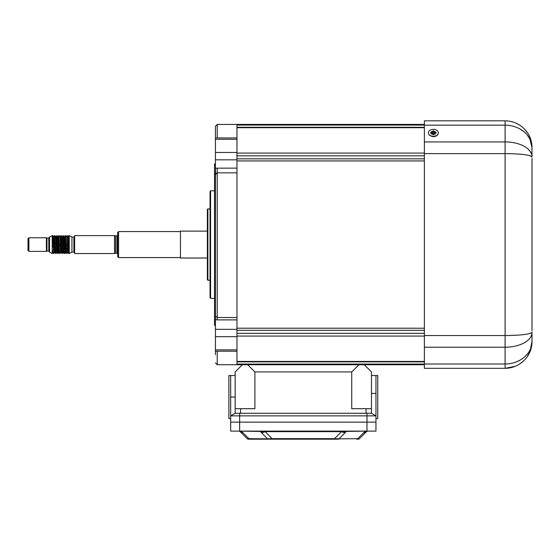 <?xml version="1.0" encoding="UTF-8"?>
<svg xmlns="http://www.w3.org/2000/svg" width="560" height="560" viewBox="0 0 560 560"><rect width="100%" height="100%" fill="white"/><g stroke="black" fill="none" stroke-linecap="round" stroke-linejoin="round"><path stroke-width="0.84" d="M532 158.487L532 330.666M529.977 155.701L532 157.003L532 147.721L532 157.003C530.355 154.91 521.388 153.783 505.099 153.615L505.099 335.538C521.388 335.37 530.355 334.243 532 332.15L532 341.432L532 332.15L531.405 332.864M529.949 139.153L532 147.721C532.147 135.254 519.582 125.167 505.099 125.153L505.099 120.82L424.382 120.82L424.382 368.333L505.099 368.333L515.347 366.303M435.316 136.094L435.316 136.094A2.87 2.044 180 0 1 433.349 136.654A2.87 2.044 180 0 1 431.382 136.094L431.389 136.094M520.002 128.975L524.104 131.81M527.373 135.135L529.935 139.118M531.37 153.685L529.963 151.151M529.949 151.137L528.416 149.38M529.907 333.473L528.416 333.851M527.303 354.102L524.104 357.343M519.925 360.22L515.991 362.047M532 341.432C532.126 356.615 519.617 368.207 505.099 368.333L505.099 364C519.582 363.986 532.147 353.899 532 341.432L529.977 351.666M520.051 363.797L524.125 360.451M527.408 356.468L529.949 351.736M532 332.15C532.147 340.816 519.582 347.2 505.099 347.228L505.099 364L424.382 364M424.382 125.153L505.099 125.153L505.099 141.925C519.582 141.953 532.147 148.337 532 157.003M505.099 120.82C519.617 120.946 532.126 132.538 532 147.721M527.156 132.328L524.237 128.821M520.023 125.335L515.466 122.899M438.151 133.707C437.577 135.534 435.974 136.528 433.349 136.668L429.499 135.303L428.554 133.707M235.158 375.508L230.678 375.508L230.678 415.863L230.678 375.508L228.886 375.508L228.886 418.558L230.678 418.558M375.956 418.558L377.748 418.558L377.748 375.508L371.476 375.508M359.443 438.655L366.464 431.634A8.967 5.18 -135 0 1 363.783 432.614L357.546 438.851A1.792 1.267 -90 0 1 356.818 439.18L358.176 439.18A1.792 1.792 0 0 0 359.443 438.655L338.982 438.851A1.792 1.267 -90 0 1 338.247 439.18L248.458 439.18A1.792 1.792 0 0 1 247.191 438.655L240.17 431.634A8.967 5.18 135 0 0 242.851 432.614L241.451 431.438A8.967 2.87 125.3 0 1 239.939 431.438L240.17 431.634M242.851 432.614L249.088 438.851A1.792 1.267 -90 0 0 249.816 439.18L268.387 439.18A1.792 1.267 -90 0 1 267.652 438.851L247.191 438.655M334.537 439.18L334.537 438.655L272.097 438.655L272.097 439.18M345.212 432.614L346.171 431.438L345.086 431.109L341.551 431.634A8.967 5.18 -135 0 0 345.212 432.614L338.982 438.851L334.537 438.655L341.551 431.634L265.076 431.634A8.967 5.18 135 0 1 261.415 432.614L267.652 438.851L272.097 438.655L265.076 431.634L261.548 431.109L260.463 431.438L261.415 432.614M366.464 431.634L367.731 431.109L346.171 431.438A8.967 6.937 -149.6 0 1 342.51 431.438M367.731 431.109L366.695 431.438A8.967 2.87 -125.3 0 1 365.183 431.438L363.783 432.614M239.939 431.438L238.903 431.109L239.939 431.438M264.124 431.438A8.967 6.937 149.6 0 1 260.463 431.438L238.903 431.109M239.645 431.109L239.645 422.142L375.956 422.142L375.956 431.109L230.678 431.109L230.678 422.142L239.645 422.142L230.678 422.142L230.678 415.863L235.235 413.231L230.678 415.863L239.645 415.863L239.645 413.231L240.541 413.273L240.541 408.688L235.158 408.688L235.158 413.273M371.476 413.273L371.476 393.442L375.956 393.442L375.956 415.863L371.399 413.231L375.956 415.863L375.956 422.142L366.989 422.142L366.989 431.109M371.476 408.688L351.743 408.688L351.743 371.924L358.918 364.749L242.333 364.749L235.158 371.924L235.158 408.688M358.918 364.749L364.301 364.749L371.476 371.924L371.476 393.442M375.956 393.442L375.956 375.508M239.645 422.142L366.989 422.142L366.989 415.863L239.645 415.863L239.645 422.142M351.743 371.924L254.891 371.924L254.891 408.688L240.541 408.688M375.956 415.863L366.989 415.863L366.989 413.231L371.399 413.231M366.093 408.688L366.093 413.273L240.541 413.273M366.093 413.273L366.989 413.231M235.235 413.231L239.645 413.231M254.891 371.924L247.716 364.749M207.361 231.126L180.453 231.126L180.453 258.027L207.361 258.027M118.58 257.579L117.677 256.683L117.677 232.47L118.58 231.574L118.58 257.579L180.453 257.579M116.963 235.879L115.542 235.879L115.542 253.274L116.963 253.274L116.963 235.879L117.677 235.158M115.542 235.879L114.541 235.606L114.541 253.547L115.542 253.274M114.541 235.606L74.634 235.606L74.634 253.547L114.541 253.547M73.913 237.041L71.953 237.041L71.953 252.112L73.913 252.112L73.913 237.041L74.634 236.327M71.953 237.041L69.251 235.606L69.251 253.547L71.953 252.112M58.177 252.175L57.379 253.547L56.364 236.369M56.385 252.175L55.58 253.547L54.565 236.369M52.22 236.348L52.654 235.606L53.788 253.547L52.773 236.369M52.22 248.136L52.759 252.182L53.55 253.547L53.676 252.784M53.655 236.971L54.453 235.606L55.468 252.777M55.447 236.971L56.245 235.606L56.399 236.929L57.26 252.777M58.002 235.676L59.052 252.777M58.933 253.547L58.289 235.62L59.073 236.971L59.934 252.175L60.963 253.547L60.081 235.62L60.844 252.77M60.83 236.971L61.621 235.606L62.643 252.77M62.622 236.971L63.42 235.606L64.435 252.77M66.108 253.547L65.212 235.606L66.227 252.77M65.331 236.355L65.45 235.606L66.248 236.971L67.102 252.175L68.138 253.547L67.256 235.62L68.019 252.77M68.005 236.971L68.796 235.606L69.251 244.776M69.251 244.769L68.915 236.355M67.242 235.606L67.123 236.355M65.352 252.175L64.554 253.547L64.449 252.966L63.539 236.355M63.553 252.175L62.755 253.547L61.74 236.355M60.067 235.606L59.948 236.362M57.239 236.971L58.023 235.62L58.156 236.362M58.919 253.533L58.135 252.175L57.274 236.971L56.245 235.606M69.251 235.977L69.055 235.62M53.242 241.542L54.019 241.997L54.551 252.175L55.58 253.547M54.95 246.274L55.083 242.872M54.705 235.62L55.622 238.077L56.343 252.175L57.127 253.533M56.749 246.267L56.875 242.872M58.541 246.26L58.667 242.865M60.333 246.26L60.466 242.858M60.081 235.62L60.865 236.971L61.726 252.175L62.755 253.547M62.125 246.26L62.258 242.858M61.621 235.606L62.657 236.971L63.518 252.175L64.302 253.533M63.924 246.253L64.05 242.858M63.42 235.606L64.449 236.971L65.226 251.706L66.094 253.533M65.716 246.253L65.842 242.858M67.508 246.26L67.634 242.858M67.256 235.62L68.04 236.971L68.432 243.502C68.705 253.162 68.978 254.499 69.251 247.52M54.796 241.542L54.019 241.997L53.69 236.971L52.906 235.62M53.291 242.879L53.158 246.281M53.2 247.478L52.423 247.044L52.22 241.857M52.22 253.547L52.22 235.606L49.525 237.041L49.525 252.112L52.22 253.547M52.794 252.182L52.22 253.169L52.22 251.811M48.804 238.028L46.963 238.028L46.963 251.125L48.804 251.125L48.804 238.028L49.525 237.314M46.963 238.028L46.389 237.762L46.389 251.391L46.963 251.125M28.896 251.391L28 250.495L28 238.658L28.896 237.762L28.896 251.391L46.389 251.391M438.284 132.853A4.935 3.486 180 0 1 438.284 132.895A4.935 3.486 180 0 1 433.349 136.381A4.935 3.486 180 0 1 428.421 132.895A4.935 3.486 180 0 1 428.421 132.853M433.349 136.304A4.935 3.486 180 0 1 428.421 132.811A4.935 3.486 180 0 1 433.349 129.325A4.935 3.486 180 0 1 438.284 132.811A4.935 3.486 180 0 1 433.349 136.304M434.497 132.356L434.203 133.917L434 131.999L435.253 131.467L434.497 132.356A1.078 0.763 180 0 0 434.966 132.433L436.044 132.433L436.044 133.196L434.966 133.196A1.078 0.763 0 0 0 434.497 133.273L435.253 134.162L434 133.623A1.078 0.763 0 0 0 433.888 133.952L433.888 134.715L432.817 134.715L432.817 133.952L432.817 134.715M432.208 132.356L431.452 131.467L432.705 131.999L432.502 133.917L432.208 132.356A1.078 0.763 180 0 1 431.739 132.433L431.739 133.196A1.078 0.763 180 0 1 432.208 133.273L431.452 134.162L432.705 133.623A1.078 0.763 180 0 1 432.817 133.952M431.739 133.196L430.661 133.196L430.661 132.433L431.739 132.433M434 131.999A1.078 0.763 180 0 1 433.888 131.67L433.888 134.176L432.817 134.176L432.817 131.67A1.078 0.763 180 0 1 432.705 131.999M432.817 131.67L432.817 130.914L433.888 130.914L433.888 131.67M433.888 134.715L433.888 133.952M434.406 133.798L434.497 133.273M436.044 132.433L436.044 133.196M432.817 130.914L432.817 131.761L433.888 131.761L433.888 130.914M430.661 133.196L430.661 132.433M432.208 133.273L432.299 133.798M433.888 134.603L432.817 134.603M424.382 364.077L236.957 364.077L236.957 364.749L424.382 364.749L236.957 364.749L236.957 351.204L215.432 351.204L215.432 316.078L217.224 317.534L217.224 172.837L215.432 174.531L215.432 137.949L236.957 137.949L236.957 124.432L217.224 124.432L215.432 126.224L215.432 133.959M424.382 328.223L236.957 328.223L236.957 124.404L424.382 124.404M236.957 364.077L236.957 328.223M236.957 364.749L217.224 364.721L217.224 351.204M215.432 354.69L215.432 334.124C215.432 371.826 215.432 371.826 215.432 334.124L215.432 155.029C215.432 117.327 215.432 117.327 215.432 155.029L215.432 134.463M215.432 321.587L215.432 321.958M215.432 163.891L214.536 163.891L214.536 325.262L215.432 325.262M215.936 173.355L217.224 172.837L217.224 168.154L215.432 168.378L215.432 174.531L215.432 168.378M236.957 317.534L236.957 319.893L217.224 319.893L217.224 317.534L236.957 317.534L236.957 172.837L217.224 172.837M215.432 319.102L215.432 314.622L215.432 319.102M215.432 336.686L215.432 338.898L215.432 336.686L236.957 336.686M214.536 190.799L210.588 190.799L210.588 298.354L214.536 298.354M215.432 159.817L236.957 159.817L236.957 172.837M217.224 319.893L215.432 319.55M236.957 319.893L236.957 329.336L215.432 329.336M210.588 190.799L210.049 191.331L210.049 297.822L210.588 298.354M210.049 208.908L207.9 208.908L207.9 280.245L210.049 280.245M207.9 208.908L207.361 209.447L207.361 279.706L207.9 280.245M424.382 335.538L505.099 335.538L505.099 347.228L424.382 347.228M424.382 153.615L505.099 153.615L505.099 141.925L424.382 141.925M230.678 397.033L235.158 397.033M56.399 236.929L55.622 238.077L54.845 236.929M66.003 252.966L65.226 251.706L64.449 252.966M67.606 249.144L66.829 248.458L66.052 249.144M69.202 243.313L67.655 243.313M434.966 132.433L434.966 133.196M236.957 127.309L424.382 127.309M424.382 125.076L236.957 125.076M236.957 153.076L424.382 153.076M236.957 158.837L424.382 158.837M424.382 155.813L236.957 155.813M236.957 160.93L424.382 160.93M236.957 333.34L424.382 333.34M424.382 330.316L236.957 330.316M424.382 336.077L236.957 336.077M424.382 361.844L236.957 361.844M217.224 137.949L217.224 124.432M215.432 139.279L236.957 139.279M215.432 152.467L236.957 152.467M236.957 168.154L217.224 168.154M215.432 349.874L236.957 349.874M118.58 231.574L180.453 231.574M116.963 253.274L117.677 253.995M73.913 252.112L74.634 252.826M54.586 252.182L53.809 253.533M59.969 252.175L59.185 253.533M61.761 252.175L60.977 253.533M67.144 252.175L66.36 253.533M68.152 253.533L68.936 252.175M66.99 235.62L66.206 236.971M65.198 235.62L64.414 236.971M59.815 235.62L59.031 236.971M69.251 252.791L68.901 252.175M48.804 251.125L49.525 251.839M28.896 237.762L46.389 237.762M236.957 127.715L424.382 127.715M236.957 361.438L424.382 361.438M217.224 364.721L215.432 362.929"/></g></svg>
